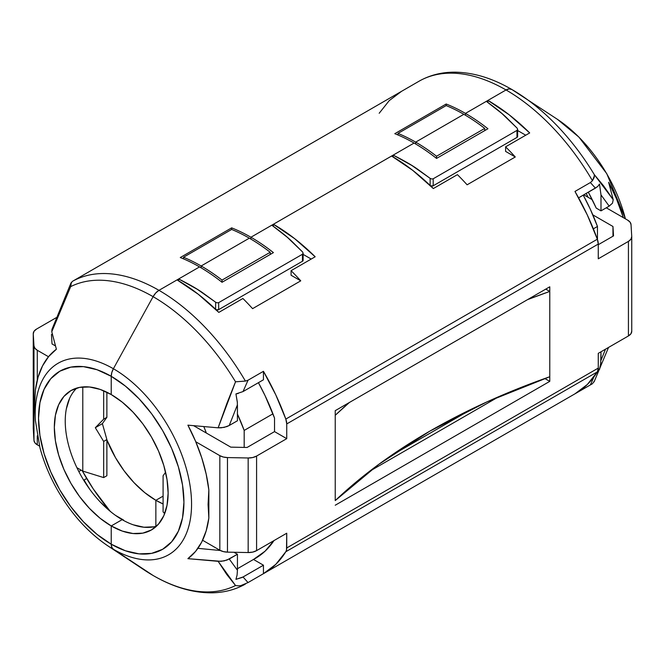 <?xml version="1.0" encoding="UTF-8"?>
<svg xmlns="http://www.w3.org/2000/svg" width="665" height="665" viewBox="0 0 665 665"><rect width="100%" height="100%" fill="white"/><g stroke="black" fill="none" stroke-linecap="round" stroke-linejoin="round"><path stroke-width="1" d="M237.38 402.649L235.934 393.938L243.041 391.569L263.448 379.781L263.448 371.311L263.448 379.781L243.041 391.569L248.037 380.205L263.448 371.311L275.792 394.869L285.817 419.075L286.74 423.929L286.74 438.659L274.537 431.61L274.537 418.086L265.102 395.733L258.427 382.683A157.09 90.698 60 0 1 274.537 418.086L274.537 431.61L286.74 438.659L286.74 423.929L598.267 244.072L598.267 258.801L628.425 241.387L628.425 335.95L598.267 353.364L598.267 368.094L598.267 353.364L628.425 335.95L630.96 333.722L631.742 331.095A11.355 6.559 0 0 1 631.75 331.32L631.75 236.748A11.355 6.559 180 0 1 628.425 241.387L630.96 239.159L631.742 236.524L631.027 224.579L630.096 222.193L627.71 220.173L606.289 207.804L627.71 220.173A11.355 6.559 180 0 1 631.027 224.579L631.742 236.524A11.355 6.559 180 0 1 631.75 236.748M574.976 393.821L587.32 384.503L597.345 371.876L285.817 551.734A174.346 100.656 60 0 1 263.905 573.413A174.346 100.656 60 0 1 263.448 573.679L248.037 582.573L243.041 576.987L235.934 579.356L237.081 575.109L237.438 570.238L237.438 554.261L237.438 570.238L229.242 558.991L237.438 554.261L233.98 552.266L237.438 554.261L226.873 560.105L221.187 561.327L187.896 558.667A123.823 71.487 -120 0 0 208.852 518.01L208.07 504.536L208.852 490.022L208.852 518.01L208.07 504.536L208.852 490.022A123.823 71.487 -120 0 0 187.896 425.159L218.145 427.819L226.973 403.214L235.526 381.801A170.739 98.578 -120 0 0 153.1 296.665L113.391 368.734L111.787 372.583L111.23 376.307L111.23 394.553A80.465 46.459 60 0 1 163.798 465.458A80.465 46.459 60 0 1 151.462 529.938A80.465 46.459 60 0 1 111.23 525.949L111.23 544.194L111.787 547.278L113.391 549.273L153.1 575.483A170.739 98.578 -120 0 0 235.526 585.524L226.657 574.327L218.145 561.327L187.896 558.667L195.585 551.385L201.728 542.042L206.175 530.836L208.852 518.01L208.852 490.022L206.175 474.103L201.728 457.753L195.585 441.327L187.896 425.159L218.145 427.819L221.212 427.819L226.881 426.598L229.242 425.492L237.438 404.786L237.438 420.762L229.242 425.492L237.438 420.762L237.347 402.175L235.934 393.938L238.294 393.464M600.994 210.863L600.994 194.887L609.182 206.133L600.994 210.863L596.239 208.12L588.334 192.21A141.836 81.895 60 0 1 596.239 208.12L600.994 210.863L609.182 206.133L612.49 203.191L613.221 199.724L608.616 182.26A123.823 71.487 60 0 1 623.321 217.638L616.314 198.419L608.616 182.26L613.221 199.724L594.327 174.654L603.546 185.801L613.221 199.724L612.49 203.191L609.182 206.133L600.994 194.887L600.994 210.863M590.387 384.919L575.898 393.289L592.465 383.722L590.387 384.919L593.936 376.897M303.124 253.224L302.6 251.993L287.355 237.33L271.81 225.186L250.929 237.239A174.346 100.656 60 0 1 273.415 252.609L222.027 282.276A174.346 100.656 -120 0 0 199.55 266.906L178.669 278.959C189.766 284.587 198.029 289.383 203.482 293.34L215.618 302.209L217.156 302.858L218.677 302.625L302.459 254.254L303.124 253.224L302.6 251.993L292.484 241.952C287.945 237.472 281.054 231.886 271.81 225.186L250.929 237.239A174.346 100.656 60 0 1 273.415 252.609L222.027 282.276A174.346 100.656 -120 0 0 199.55 266.906L178.669 278.959L178.669 280.829L178.669 278.959L197.322 289.308L215.618 302.209L215.618 309.283L215.618 302.209L217.156 302.858L218.677 302.625L302.459 254.254L302.459 261.262L218.677 309.632L218.677 302.625L218.677 309.632L302.459 261.262A2.269 1.313 0 0 0 303.124 260.339L303.124 253.166L302.459 254.254L302.459 261.262L303.124 260.397L302.6 259.5M625.424 218.851A110.565 63.832 -120 0 0 557.411 119.318L511.709 89.401A11.355 6.559 120 0 0 506.032 89.958L487.935 100.407L509.124 114.762L529.689 132.925L505.6 146.832A174.346 100.656 60 0 1 515.275 156.99L467.104 184.804A174.346 100.656 -120 0 0 457.42 174.646L433.339 188.552L412.774 170.39L391.585 156.034L273.415 224.263L294.603 238.61L315.168 256.773L291.079 270.68A174.346 100.656 60 0 1 300.755 280.838L252.584 308.651A174.346 100.656 -120 0 0 242.9 298.494L218.818 312.4L198.253 294.238L177.065 279.89L158.968 290.331A174.346 100.656 60 0 1 245.41 381.087L248.037 380.205L263.448 371.311A174.346 100.656 60 0 1 285.817 419.075L597.345 239.217A174.346 100.656 -120 0 0 574.976 191.445L590.387 182.551L592.465 180.714A174.346 100.656 -120 0 0 506.032 89.958A11.355 6.559 -60 0 1 511.701 89.393A11.355 6.559 120 0 1 511.9 89.517A170.739 98.578 60 0 1 520.853 95.07A170.739 98.578 60 0 1 594.327 174.654A170.739 98.578 -120 0 0 521.036 95.195A170.739 98.578 -120 0 0 511.9 89.517L509.232 88.886L506.032 89.958L487.935 100.407A174.346 100.656 60 0 1 529.689 132.925L505.6 146.832A174.346 100.656 60 0 1 515.275 156.99L467.104 184.804A174.346 100.656 -120 0 0 457.42 174.646L433.339 188.552A174.346 100.656 -120 0 0 391.585 156.034L273.415 224.263A174.346 100.656 60 0 1 315.168 256.773L291.079 270.68A174.346 100.656 60 0 1 300.755 280.838L252.584 308.651A174.346 100.656 -120 0 0 242.9 298.494L218.818 312.4A174.346 100.656 -120 0 0 177.065 279.89L199.55 266.906A174.346 100.656 -120 0 0 180.273 257.53L231.661 227.862L231.661 229.442A174.346 100.656 60 0 1 249.325 238.17L201.154 265.983A174.346 100.656 60 0 1 222.027 280.09L270.206 252.276A174.346 100.656 -120 0 0 249.325 238.17L201.154 265.983L201.154 267.845L201.154 265.983L201.154 267.845L201.154 265.983L249.325 238.17L201.154 265.983A174.346 100.656 -120 0 0 183.49 257.247A174.346 100.656 60 0 1 201.154 265.983A174.346 100.656 -120 0 1 222.027 280.09L222.027 282.276L222.027 280.09L270.206 252.276L270.206 254.462L270.206 252.276A174.346 100.656 60 0 0 249.325 238.17A174.346 100.656 -120 0 0 231.661 229.442L183.49 257.247L231.661 229.442L231.661 227.862A174.346 100.656 60 0 1 250.929 237.239L250.929 239.109L250.929 237.239L250.929 239.109L250.929 237.239L393.19 155.111C404.287 160.739 412.549 165.527 418.002 169.484L430.139 178.361L431.676 179.01L433.198 178.777L516.979 130.406L517.644 129.376L517.121 128.145L507.004 118.104C502.466 113.615 495.575 108.029 486.331 101.338L465.45 113.391A174.346 100.656 60 0 1 487.935 128.752L436.548 158.42A174.346 100.656 -120 0 0 414.071 143.058L393.19 155.111L393.19 156.973L393.19 155.111L411.843 165.46L430.139 178.361L430.139 185.435L430.139 178.361L431.676 179.01L433.198 178.777L516.979 130.406L516.979 137.414L433.198 185.784L433.198 178.777L433.198 185.784L430.139 185.859M484.727 128.42A174.346 100.656 -120 0 0 463.846 114.314L415.675 142.127A174.346 100.656 60 0 1 436.548 156.233L484.727 128.42L484.727 130.606L484.727 128.42L436.548 156.233A174.346 100.656 -120 0 0 415.675 142.127L415.675 143.997L415.675 142.127L415.675 143.997L415.675 142.127L463.846 114.314L415.675 142.127A174.346 100.656 -120 0 0 398.011 133.399A174.346 100.656 60 0 1 415.675 142.127L463.846 114.314A174.346 100.656 60 0 1 484.727 128.42M487.935 100.407L487.935 102.46L487.935 100.407M517.644 129.376L516.979 130.406L516.979 137.414A2.269 1.313 0 0 0 517.644 136.483L517.644 129.318L517.121 128.145L501.876 113.482L486.331 101.338L465.45 113.391L465.45 115.253L465.45 113.391A174.346 100.656 60 0 1 487.935 128.752L436.548 158.42A174.346 100.656 -120 0 0 414.071 143.058L250.929 237.239A174.346 100.656 60 0 0 231.661 227.862L180.273 257.53A174.346 100.656 -120 0 1 199.55 266.906L158.968 290.331L155.768 292.949L153.1 296.665L113.391 368.734A110.565 63.832 60 0 1 191.562 504.137A110.565 63.832 60 0 1 113.391 549.273L153.1 575.483A11.355 6.559 120 0 0 153.299 575.607A11.355 6.559 120 0 0 153.499 575.715M273.415 224.263L273.415 226.316L273.415 224.263M123.432 519.955L115.56 515.408L123.432 519.955M76.824 388.061A80.465 46.459 -120 0 0 71.172 453.738A80.465 46.459 -120 0 0 122.136 519.656L111.23 525.949L122.136 519.656A80.465 46.459 -120 0 0 156.541 526.14M163.091 496.132L155.859 500.304L155.859 526.339L155.859 500.304L155.859 526.339L155.859 500.304L163.091 496.132L155.859 500.304L144.737 492.624L134.047 482.699L124.189 470.928L115.552 457.753L106.874 439.873A80.623 46.542 60 0 0 155.859 500.304L163.091 503.954A80.623 46.542 60 0 1 155.859 500.304L163.091 496.132M335.235 415.293L349.349 402.508A642.432 370.904 180 0 0 335.235 415.293L335.235 500.587L378.867 464.286L429.656 431.244L486.896 401.918L549.772 376.731L549.772 381.361L544.801 378.493L549.772 381.361L549.772 291.436L545.757 289.117L549.772 291.436L549.772 286.798L335.235 410.654L335.235 415.293L335.235 410.654L549.772 286.798L549.772 376.731A642.432 370.904 0 0 0 335.235 500.587L335.235 415.293M527.636 299.582L549.772 291.436A642.432 370.904 180 0 0 527.628 299.582M263.905 573.413L575.433 393.555A174.346 100.656 -120 0 0 597.345 371.876L598.267 368.094L286.74 547.952L286.74 533.222L256.582 550.637L256.582 456.065L286.74 438.659L256.582 456.065L252.717 457.528L248.161 457.986L248.161 552.549L227.472 552.141L227.472 457.57L248.161 457.986L227.472 457.57L223.34 457.03L219.832 455.658L219.832 550.221L202.601 540.271L219.832 550.221A11.355 6.559 0 0 0 227.472 552.141L223.34 551.601L219.832 550.221L219.832 455.658L195.776 441.76L219.832 455.658A11.355 6.559 180 0 0 227.472 457.57L227.472 552.141L248.161 552.549A11.355 6.559 0 0 0 256.582 550.637L252.717 552.1L248.161 552.549L248.161 457.986A11.355 6.559 180 0 0 256.582 456.065L256.582 550.637L286.74 533.222L286.507 550.038L285.817 551.734L275.792 564.361L263.448 573.679L248.037 582.573L243.041 576.987L263.448 565.208L263.448 573.679L263.448 565.208L253.49 559.456L237.538 568.666L253.49 559.456L265.102 551.16L273.947 540.612A157.09 90.698 60 0 1 255.277 558.467A157.09 90.698 60 0 1 253.49 559.456L263.448 565.208L242.276 577.403L235.934 579.356L237.081 575.109L237.438 570.238L229.242 558.991L224.155 560.903L218.145 561.327L235.526 585.524A170.739 98.578 60 0 1 153.1 575.483L113.391 549.273A110.565 63.832 -120 0 0 191.562 504.137A110.565 63.832 -120 0 0 113.391 368.734A11.355 6.559 120 0 0 111.23 376.307L111.23 394.553L122.327 402.217L133 412.125L142.842 423.871L151.462 437.021L158.536 451.061L163.798 465.458L167.031 479.648L168.129 493.098L167.031 505.284L163.798 515.741L158.536 524.07L151.462 529.938L142.842 533.13L133 533.521L122.327 531.094L111.23 525.949L111.23 544.194L125.411 550.77L139.052 553.87L151.62 553.371L162.634 549.29L171.678 541.792L178.395 531.152L182.534 517.794L183.931 502.225L182.534 485.043L178.395 466.905L171.678 448.509L162.634 430.571L151.62 413.771L139.052 398.759L125.411 386.107L111.23 376.307A102.817 59.36 60 0 1 183.931 502.225A102.817 59.36 60 0 1 111.23 544.194A11.355 6.559 120 0 0 113.391 549.273L153.1 575.483A170.739 98.578 60 0 1 143.964 569.805M631.75 331.32A11.355 6.559 0 0 1 628.425 335.95L628.425 241.387L598.267 258.801L598.267 244.072L597.345 239.217L587.32 215.011L574.976 191.445L590.387 182.551L595.391 188.137L578.592 197.838L596.995 187.056M198.411 548.384L220.364 550.512L198.411 548.384M598.267 244.703L613.529 235.892L598.267 244.703M247.072 447.47L274.537 431.61L247.072 447.47L230.78 447.146L193.706 425.733L230.78 447.146L247.072 447.47M369.432 471.385L499.191 396.473L369.432 471.385M586.181 193.457A80.465 46.459 60 0 1 588.084 197.297L586.181 193.457M335.235 505.225L549.772 381.361L335.235 505.225M600.994 360.339L605.507 349.183L600.994 360.339L600.994 351.793L600.636 365.218M599.489 184.039L600.994 194.887L599.489 184.039L597.926 186.242L595.391 188.137L590.387 182.551L592.465 180.714L594.46 175.627M600.936 362.408L599.489 369.457L598.251 368.743M153.748 526.83L143.914 527.22L133.241 524.801M592.232 199.683L583.812 194.82L592.232 199.683M592.823 214.862L612.964 226.491L612.964 236.216L612.964 226.491L613.529 235.892L612.964 226.491L592.823 214.862M163.091 475.741L163.091 511.9L163.091 475.741L165.593 472.241L163.091 475.741M164.687 513.604L163.091 511.9L164.687 513.604M244.18 447.412L244.18 430.43L237.438 414.071A141.936 81.945 60 0 1 244.18 430.43L272.933 413.829L244.18 430.43L244.18 447.412M203.847 426.656L206.333 433.031A80.623 46.542 60 0 0 203.847 426.656M597.461 239.55L597.461 226.466L590.271 209.134L583.247 195.153A141.936 81.945 -120 0 1 597.461 226.466L597.461 239.55M593.355 228.835L597.461 226.466L593.355 228.835M473.039 408.385L390.072 456.29L473.039 408.385M436.548 158.42L436.548 156.233L436.548 158.42M430.82 186.092A2.269 1.313 0 0 0 433.198 185.784L516.979 137.414L517.644 136.541L517.121 135.643M525.732 135.211L517.644 130.54L525.732 135.211M505.6 146.832L505.6 151.396L505.6 146.832M515.275 156.99L505.6 151.396L515.275 156.99M311.212 259.059L303.124 254.396L311.212 259.059M291.079 270.68L291.079 275.252L291.079 270.68M300.755 280.838L291.079 275.252L300.755 280.838M216.3 309.94A2.269 1.313 0 0 0 218.677 309.632L215.618 309.715M594.335 381.07L592.465 383.722M599.755 368.792L599.489 369.457M597.91 371.677L596.754 372.666M511.9 89.517L509.232 88.886L506.032 89.958A174.346 100.656 60 0 1 592.465 180.714L594.202 177.372L594.327 174.654M248.037 582.573L240.647 585.682L245.285 584.161C234.994 589.838 223.631 592.731 211.179 592.831C192.409 592.806 173.116 587.062 153.291 575.599A11.355 6.559 -60 0 1 153.1 575.483A170.739 98.578 -120 0 1 144.147 569.93L107.589 545.682A110.565 63.832 60 0 1 107.181 545.408M240.647 585.682L238.095 585.823L240.647 585.682M235.526 585.524L238.095 585.823M72.493 281.303L90.024 271.179A174.346 100.656 60 0 0 89.567 271.445A174.346 100.656 60 0 0 89.11 271.711L72.535 281.278A174.346 100.656 60 0 1 158.968 290.331A11.355 6.559 120 0 0 153.1 296.665A170.739 98.578 60 0 1 235.526 381.801L245.41 381.087A174.346 100.656 -120 0 0 158.968 290.331L155.768 292.949L153.1 296.665L113.391 368.734L111.787 372.583L111.23 376.307L111.23 394.553L111.23 376.307L97.048 369.732L83.408 366.631L70.839 367.13L59.817 371.211L50.781 378.709L44.065 389.349L39.925 402.707L38.528 418.277L39.925 435.459L44.065 453.596L50.781 471.992L59.817 489.93L70.839 506.73L83.408 521.742L97.048 534.394L111.23 544.194L111.787 547.278L113.391 549.273A110.565 63.832 60 0 1 107.589 545.682C87.672 532.183 70.839 513.405 57.082 489.332C49.468 475.799 43.757 461.934 39.95 447.745L35.428 420.687A110.565 63.832 60 0 1 113.391 368.734L153.1 296.665A170.739 98.578 -120 0 0 70.673 286.623L51.779 331.769L56.384 349.233A123.823 71.487 -120 0 0 35.428 389.898L34.638 404.403L35.428 420.687M243.041 391.569L248.037 380.205L245.41 381.087L235.526 381.801L218.145 427.819L224.155 427.395L229.242 425.492L237.438 404.786M560.395 121.363A110.565 63.832 60 0 1 614.535 188.744M285.817 551.734L597.345 371.876A11.355 6.559 -120 0 0 598.267 368.094L286.74 547.952A11.355 6.559 60 0 1 285.817 551.734M286.74 423.929L598.267 244.072A11.355 6.559 -120 0 0 597.345 239.217L285.817 419.075A11.355 6.559 60 0 1 286.74 423.929M419.898 80.739L419.59 80.906A174.346 100.656 60 0 1 506.032 89.958L465.45 113.391L506.032 89.958A174.346 100.656 -120 0 0 419.59 80.906L401.552 91.321L389.208 100.639L379.183 113.266M81.188 470.18L78.819 471.543L81.188 470.18M463.846 114.314A174.346 100.656 -120 0 0 446.182 105.585L398.011 133.399L398.011 134.995L398.011 133.399L446.182 105.585L446.182 104.014A174.346 100.656 60 0 1 465.45 113.391L465.45 115.253L465.45 113.391A174.346 100.656 60 0 0 446.182 104.014L446.182 105.585A174.346 100.656 60 0 1 463.846 114.314M111.23 525.949L111.23 544.194L111.23 525.949A80.465 46.459 60 0 1 58.661 455.043A80.465 46.459 60 0 1 70.997 390.563A80.465 46.459 60 0 1 111.23 394.553L100.124 389.399L89.451 386.98L79.617 387.371L70.997 390.563L63.915 396.431L58.661 404.761L55.419 415.218L54.331 427.404L55.419 440.845L58.661 455.043L63.915 469.44L70.997 483.48L79.617 496.63L89.451 508.376L100.124 518.284L111.23 525.949L122.136 519.656L111.23 525.949M103.665 441.435L95.319 427.711L102.385 423.63L106.874 439.573L103.665 441.435L103.665 477.586L82.793 471.103L76.916 467.703L82.793 471.103L82.793 386.922L82.793 471.103L103.665 477.586L103.665 441.435L106.874 439.573L106.874 475.733L103.665 477.586L106.874 475.733L106.874 439.573L102.385 423.63L95.319 427.711L103.665 419.183L106.874 417.329L102.385 423.63L106.874 417.329L103.665 419.183L103.665 390.771L103.665 419.183L95.319 427.711L103.665 441.435M106.874 392.234L106.874 417.329L106.874 392.234M39.526 446.124L37.29 444.827L37.29 435.858L37.29 444.827L39.526 446.124M37.29 380.023L37.29 350.264L48.503 356.739L37.29 350.264A11.355 6.559 180 0 1 33.973 345.85L34.904 348.244L37.29 350.264L37.29 380.023M55.386 345.883L52.036 343.946L51.471 334.537L52.311 334.054L51.471 334.537L52.036 343.946L55.386 345.883M82.277 470.803L93.349 489.049L110.132 511.235A141.936 81.945 60 0 1 82.277 470.803M33.258 333.905L33.973 345.85L33.973 440.421L33.258 428.476L33.258 333.905L33.973 345.85L33.973 440.421L34.904 442.807L37.29 444.827A11.355 6.559 0 0 1 33.973 440.421L33.258 428.476L33.258 333.905A11.355 6.559 180 0 1 33.25 333.68A11.355 6.559 180 0 1 36.575 329.05L34.04 331.278L33.258 333.905M56.459 317.571L36.575 329.05L56.459 317.571M86.683 478.501L84.031 480.039L84.704 481.817L84.031 480.039L86.683 478.501M89.983 489.59A157.09 90.698 60 0 1 84.031 480.039A157.09 90.698 -120 0 0 89.983 489.59M419.657 80.872L401.552 91.321A174.346 100.656 -120 0 0 401.095 91.587L89.567 271.445M394.794 133.682L446.182 104.014L394.794 133.682A174.346 100.656 -120 0 1 414.071 143.058A174.346 100.656 -120 0 0 394.794 133.682M64.671 298.178L64.364 299.79M51.97 329.358L51.779 331.769L56.384 349.233L48.686 356.515L42.552 365.858L38.105 377.063L35.428 389.898L34.638 404.403M111.038 511.983L100.365 502.083M66.334 408.917L69.576 398.46M183.49 258.851L183.49 257.247L183.49 258.851M113.391 549.273A11.355 6.559 -60 0 1 111.23 544.194A102.817 59.36 60 0 1 38.528 418.277A102.817 59.36 60 0 1 111.23 376.307A11.355 6.559 -60 0 1 113.391 368.734A110.565 63.832 -120 0 0 35.345 419.208M70.947 283.057L51.953 329.399L51.779 331.769L70.673 286.623L71.413 282.268M70.54 284.928L70.673 286.623A170.739 98.578 60 0 1 153.1 296.665A11.355 6.559 -60 0 1 158.968 290.331A174.346 100.656 -120 0 0 72.535 281.278L70.798 283.431M33.258 428.019A11.355 6.559 0 0 0 33.25 428.252A11.355 6.559 0 0 0 33.258 428.476M235.659 552.299L234.845 552.773M594.053 381.943L608.542 347.429M557.411 119.318L578.899 137.081L606.754 173.632L625.474 218.876M33.25 428.252L33.25 333.68M153.291 575.599L144.147 569.93M511.709 89.401C491.884 77.938 472.591 72.194 453.821 72.169C441.369 72.269 430.006 75.162 419.715 80.839"/></g></svg>
